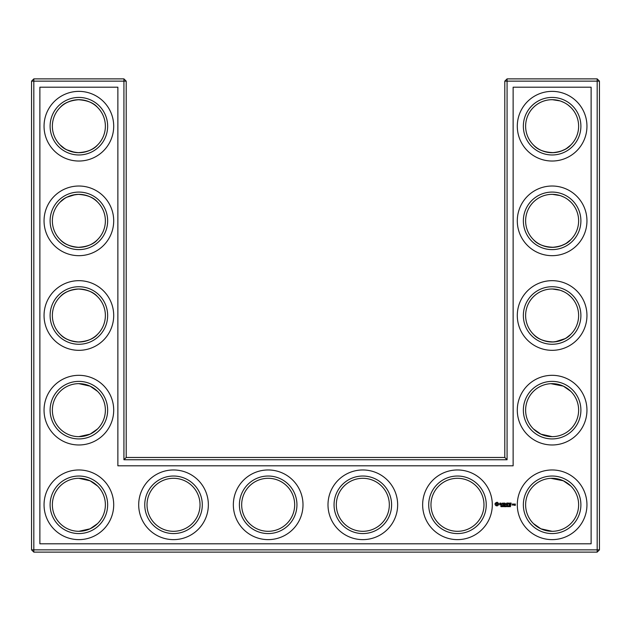 <?xml version="1.0" encoding="UTF-8"?>
<svg xmlns="http://www.w3.org/2000/svg" width="631" height="631" viewBox="0 0 631 631"><rect width="100%" height="100%" fill="white"/><g stroke="black" fill="none" stroke-linecap="round" stroke-linejoin="round"><path stroke-width="0.95" d="M78.007 152.686C87.157 152.158 93.672 149.594 97.56 144.996C93.806 149.397 87.583 151.968 78.875 152.702C70.136 151.953 63.912 149.381 60.19 144.996L64.504 148.466M66.894 149.839L74.892 152.402M74.915 152.402L75.562 152.497M78.023 99.714C87.165 100.242 93.68 102.814 97.56 107.404C93.806 103.003 87.583 100.432 78.875 99.698C70.136 100.447 63.912 103.019 60.19 107.404C63.218 104.02 67.903 101.591 74.237 100.108L75.436 99.919M78.007 194.364C87.157 194.892 93.672 197.456 97.56 202.054C93.806 197.653 87.583 195.082 78.875 194.348C70.136 195.097 63.912 197.669 60.19 202.054L64.504 198.584M66.894 197.211L75.436 194.569M105.377 126.2A26.502 26.502 0 0 0 65.624 103.247A26.502 26.502 0 0 0 65.624 149.153A26.502 26.502 0 0 0 105.377 126.2M105.377 220.85A26.502 26.502 0 0 0 65.624 197.897A26.502 26.502 0 0 0 65.624 243.803A26.502 26.502 0 0 0 105.377 220.85M78.007 247.336C87.157 246.808 93.672 244.244 97.56 239.646C93.806 244.047 87.583 246.618 78.875 247.352C70.136 246.603 63.912 244.031 60.19 239.646C63.218 243.03 67.903 245.459 74.237 246.942L75.436 247.131M126.2 457.475L126.2 81.147L123.928 78.875L33.822 78.875L33.822 549.853L597.178 549.853L597.178 81.147L504.8 81.147L504.8 457.475L507.072 459.747L123.928 459.747L126.2 457.475L504.8 457.475M33.822 78.875L31.55 81.147L31.55 549.853L33.822 552.125L597.178 552.125L599.45 549.853L599.45 81.147L597.178 78.875L507.072 78.875L504.8 81.147M570.708 296.609L568.113 294.361M563.877 291.751L560.959 290.512M560.012 290.197L552.385 288.998M570.708 334.391L566.591 337.703M565.897 338.145L565.045 338.634M565.013 338.658L554.996 341.844M553.821 341.947C544.356 341.663 537.596 339.139 533.542 334.391M533.518 334.375L533.44 334.296C537.194 338.697 543.417 341.268 552.125 342.002C560.864 341.253 567.088 338.681 570.81 334.296M570.463 391.023L564.343 386.629L560.967 385.162L553.442 383.68M570.463 485.673L564.343 481.279L560.967 479.812L553.442 478.33M570.708 107.309L568.113 105.061M563.877 102.451L560.959 101.212M560.012 100.897L552.385 99.698M570.708 145.091L566.591 148.403M565.897 148.845L565.045 149.334M565.013 149.358L560.62 151.306M560.478 151.353L554.996 152.544M553.821 152.647C544.356 152.363 537.596 149.839 533.542 145.091M533.518 145.075L533.44 144.996C537.194 149.397 543.417 151.968 552.125 152.702C560.864 151.953 567.088 149.381 570.81 144.996M570.708 201.959L568.113 199.711M563.877 197.101L560.959 195.862M560.012 195.547L552.448 194.348M570.708 239.741L566.591 243.053M565.897 243.495L565.045 243.984M565.013 244.008L560.62 245.956M560.478 246.003L555.035 247.194M553.821 247.297C544.356 247.013 537.596 244.489 533.542 239.741M533.518 239.725L533.44 239.646C537.194 244.047 543.417 246.618 552.125 247.352C560.864 246.603 567.088 244.031 570.81 239.646M78.007 341.986C87.157 341.458 93.672 338.894 97.56 334.296C93.806 338.697 87.583 341.268 78.875 342.002C70.136 341.253 63.912 338.681 60.19 334.296C63.4 337.932 68.487 340.425 75.436 341.781M78.031 289.014C87.173 289.55 93.68 292.114 97.56 296.704C93.806 292.303 87.583 289.732 78.875 288.998C70.136 289.747 63.912 292.319 60.19 296.704C63.4 293.068 68.471 290.583 75.42 289.227M107.649 126.2A28.774 28.774 0 0 0 64.488 101.283A28.774 28.774 0 0 0 64.488 151.117A28.774 28.774 0 0 0 107.649 126.2M107.649 220.85A28.774 28.774 0 0 0 64.488 195.933A28.774 28.774 0 0 0 64.488 245.767A28.774 28.774 0 0 0 107.649 220.85M126.2 81.147L31.55 81.147M123.928 459.747L123.928 78.875M507.072 78.875L507.072 459.747M597.178 78.875L597.178 81.147L599.45 81.147M599.45 549.853L597.178 549.853L597.178 552.125M33.822 552.125L33.822 549.853L31.55 549.853M550.887 289.03L552.748 289.006M550.887 383.68L563.357 386.14L570.81 391.354M550.887 478.33L563.357 480.79L570.81 486.004M533.44 428.946L540.893 434.152L552.125 436.652M533.44 523.596L540.893 528.802L552.125 531.302M550.887 99.73L552.748 99.706M550.887 194.38L552.748 194.356M97.56 391.354L90.107 386.148L78.875 383.648M97.56 428.946L90.107 434.152L78.875 436.652M97.56 486.004L90.107 480.798L78.875 478.298M97.56 523.596L90.107 528.802L78.875 531.302M113.706 126.2A34.831 34.831 0 0 0 61.459 96.038A34.831 34.831 0 0 0 61.459 156.362A34.831 34.831 0 0 0 113.706 126.2M105.377 315.5A26.502 26.502 0 0 0 65.624 292.547A26.502 26.502 0 0 0 65.624 338.453A26.502 26.502 0 0 0 105.377 315.5M113.706 220.85A34.831 34.831 0 0 0 61.459 190.688A34.831 34.831 0 0 0 61.459 251.012A34.831 34.831 0 0 0 113.706 220.85M39.879 543.796L39.879 87.204L117.871 87.204L117.871 465.804L513.129 465.804L513.129 87.204L591.121 87.204L591.121 543.796L39.879 543.796M268.175 478.298A26.502 26.502 0 0 1 291.128 518.051A26.502 26.502 0 0 1 245.222 518.051A26.502 26.502 0 0 1 268.175 478.298M362.825 478.298A26.502 26.502 0 0 1 385.778 518.051A26.502 26.502 0 0 1 339.872 518.051A26.502 26.502 0 0 1 362.825 478.298M173.525 478.298A26.502 26.502 0 0 1 196.478 518.051A26.502 26.502 0 0 1 150.572 518.051A26.502 26.502 0 0 1 173.525 478.298M105.377 504.8A26.502 26.502 0 0 0 65.624 481.847A26.502 26.502 0 0 0 65.624 527.753A26.502 26.502 0 0 0 105.377 504.8M552.125 194.348A26.502 26.502 0 0 1 575.078 234.101A26.502 26.502 0 0 1 529.172 234.101A26.502 26.502 0 0 1 552.125 194.348M552.125 288.998A26.502 26.502 0 0 1 575.078 328.751A26.502 26.502 0 0 1 529.172 328.751A26.502 26.502 0 0 1 552.125 288.998M552.125 383.648A26.502 26.502 0 0 1 575.078 423.401A26.502 26.502 0 0 1 529.172 423.401A26.502 26.502 0 0 1 552.125 383.648M457.475 478.298A26.502 26.502 0 0 1 480.428 518.051A26.502 26.502 0 0 1 434.522 518.051A26.502 26.502 0 0 1 457.475 478.298M552.125 478.298A26.502 26.502 0 0 1 575.078 518.051A26.502 26.502 0 0 1 529.172 518.051A26.502 26.502 0 0 1 552.125 478.298M552.125 99.698A26.502 26.502 0 0 1 575.078 139.451A26.502 26.502 0 0 1 529.172 139.451A26.502 26.502 0 0 1 552.125 99.698M105.377 410.15A26.502 26.502 0 0 0 65.624 387.197A26.502 26.502 0 0 0 65.624 433.103A26.502 26.502 0 0 0 105.377 410.15M107.649 315.5A28.774 28.774 0 0 0 64.488 290.583A28.774 28.774 0 0 0 64.488 340.417A28.774 28.774 0 0 0 107.649 315.5M268.175 476.026A28.774 28.774 0 0 1 293.092 519.187A28.774 28.774 0 0 1 243.258 519.187A28.774 28.774 0 0 1 268.175 476.026M362.825 476.026A28.774 28.774 0 0 1 387.742 519.187A28.774 28.774 0 0 1 337.908 519.187A28.774 28.774 0 0 1 362.825 476.026M173.525 476.026A28.774 28.774 0 0 1 198.442 519.187A28.774 28.774 0 0 1 148.608 519.187A28.774 28.774 0 0 1 173.525 476.026M107.649 504.8A28.774 28.774 0 0 0 64.488 479.883A28.774 28.774 0 0 0 64.488 529.717A28.774 28.774 0 0 0 107.649 504.8M552.125 192.076A28.774 28.774 0 0 1 577.042 235.237A28.774 28.774 0 0 1 527.208 235.237A28.774 28.774 0 0 1 552.125 192.076M552.125 286.726A28.774 28.774 0 0 1 577.042 329.887A28.774 28.774 0 0 1 527.208 329.887A28.774 28.774 0 0 1 552.125 286.726M552.125 381.376A28.774 28.774 0 0 1 577.042 424.537A28.774 28.774 0 0 1 527.208 424.537A28.774 28.774 0 0 1 552.125 381.376M457.475 476.026A28.774 28.774 0 0 1 482.392 519.187A28.774 28.774 0 0 1 432.558 519.187A28.774 28.774 0 0 1 457.475 476.026M552.125 476.026A28.774 28.774 0 0 1 577.042 519.187A28.774 28.774 0 0 1 527.208 519.187A28.774 28.774 0 0 1 552.125 476.026M552.125 97.426A28.774 28.774 0 0 1 577.042 140.587A28.774 28.774 0 0 1 527.208 140.587A28.774 28.774 0 0 1 552.125 97.426M107.649 410.15A28.774 28.774 0 0 0 64.488 385.233A28.774 28.774 0 0 0 64.488 435.067A28.774 28.774 0 0 0 107.649 410.15M513.429 504.051L514.336 504.193L513.539 505.092L513.429 504.051M513.216 504.051L513.216 504.981L512.427 505.092L512.317 504.051L513.216 504.051M514.446 504.051L515.353 504.051L515.235 505.415L514.446 505.297L515.125 505.186L514.446 504.051M509.982 503.017L511.252 503.136L510.1 503.246L510.1 503.94L511.023 504.059L510.1 504.169L510.1 504.871L511.134 505.092L509.872 504.981L509.982 503.017M509.138 503.136L509.256 505.092L509.138 503.136M507.505 503.017L508.783 503.136L507.624 503.246L507.624 503.94L508.547 504.059L507.624 504.169L507.513 505.092L507.505 503.017M505.983 504.295L506.803 503.017L506.803 505.092L506.693 503.554L505.983 504.634L505.281 503.554L505.045 504.974L505.045 503.136L505.983 504.295M503.246 503.136L504.634 503.136L503.483 503.246L503.483 503.94L504.406 504.059L503.483 504.169L503.483 504.871L504.508 505.092L503.246 504.981L503.246 503.136M502.024 503.246L502.939 503.136L502.252 503.246L502.142 505.092L502.024 503.246M510.029 506.583L510.542 506.693L510.345 505.739L510.029 506.583M509.738 506.251L509.225 506.157L509.54 505.817L509.667 506.63L509.556 505.715L509.114 506.046L509.438 506.717L509.091 506.275M508.87 506.535L508.846 505.841L508.294 505.77L508.76 506.409L508.263 506.661L508.894 506.417L508.389 506.701M507.734 506.717L507.734 505.715L507.734 506.717M506.811 506.228L507.214 506.338L506.811 506.228M506.472 505.873L506.598 506.693L506.598 505.739L506.18 506.259L505.754 505.739L505.754 506.693L505.873 505.873L506.133 506.417L506.472 505.873M504.934 505.739L504.934 506.693L505.557 506.693L505.06 506.583L505.557 505.739L504.934 505.739M504.65 506.614L504.65 505.849L504.035 505.739L504.035 506.693L504.65 506.614M503.404 506.228L503.806 506.338L503.404 506.228M502.568 505.841L503.175 506.693L503.175 505.739L503.065 506.519L502.45 505.739L502.45 506.693L502.568 505.841M499.602 503.909L500.091 503.017L501.038 503.27L499.831 503.743L501.14 504.208L501.14 504.816L499.705 504.855L500.904 504.366L499.602 503.909M496.021 502.678L497.165 502.205L498.593 503.388L498.593 504.721L497.504 505.81L496.171 505.81L495.083 504.721L495.083 503.388L496.021 502.678M502.205 506.243L501.661 505.739L501.661 506.693L502.205 506.243M501.243 506.172L500.856 505.975L501.416 505.778L500.73 505.991L501.077 506.717M113.706 315.5A34.831 34.831 0 0 0 61.459 285.338A34.831 34.831 0 0 0 61.459 345.662A34.831 34.831 0 0 0 113.706 315.5M268.175 469.969A34.831 34.831 0 0 1 298.337 522.216A34.831 34.831 0 0 1 238.013 522.216A34.831 34.831 0 0 1 268.175 469.969M362.825 469.969A34.831 34.831 0 0 1 392.987 522.216A34.831 34.831 0 0 1 332.663 522.216A34.831 34.831 0 0 1 362.825 469.969M173.525 469.969A34.831 34.831 0 0 1 203.687 522.216A34.831 34.831 0 0 1 143.363 522.216A34.831 34.831 0 0 1 173.525 469.969M113.706 504.8A34.831 34.831 0 0 0 61.459 474.638A34.831 34.831 0 0 0 61.459 534.962A34.831 34.831 0 0 0 113.706 504.8M552.125 186.019A34.831 34.831 0 0 1 582.287 238.266A34.831 34.831 0 0 1 521.963 238.266A34.831 34.831 0 0 1 552.125 186.019M552.125 280.669A34.831 34.831 0 0 1 582.287 332.916A34.831 34.831 0 0 1 521.963 332.916A34.831 34.831 0 0 1 552.125 280.669M552.125 375.319A34.831 34.831 0 0 1 582.287 427.566A34.831 34.831 0 0 1 521.963 427.566A34.831 34.831 0 0 1 552.125 375.319M457.475 469.969A34.831 34.831 0 0 1 487.637 522.216A34.831 34.831 0 0 1 427.313 522.216A34.831 34.831 0 0 1 457.475 469.969M552.125 469.969A34.831 34.831 0 0 1 582.287 522.216A34.831 34.831 0 0 1 521.963 522.216A34.831 34.831 0 0 1 552.125 469.969M552.125 91.369A34.831 34.831 0 0 1 582.287 143.616A34.831 34.831 0 0 1 521.963 143.616A34.831 34.831 0 0 1 552.125 91.369M113.706 410.15A34.831 34.831 0 0 0 61.459 379.988A34.831 34.831 0 0 0 61.459 440.312A34.831 34.831 0 0 0 113.706 410.15M508.681 505.723L508.689 506.165L508.681 505.723M507.482 506.598L507.482 505.833M504.319 505.739L504.721 506.527L504.674 505.952M512.987 504.169L512.546 504.871L512.987 504.169M515.125 504.169L514.675 504.508L515.125 504.169M507.923 506.046L507.829 506.583M497.196 503.199L495.982 503.696L496.479 504.91L497.693 504.414L497.196 503.199"/></g></svg>
